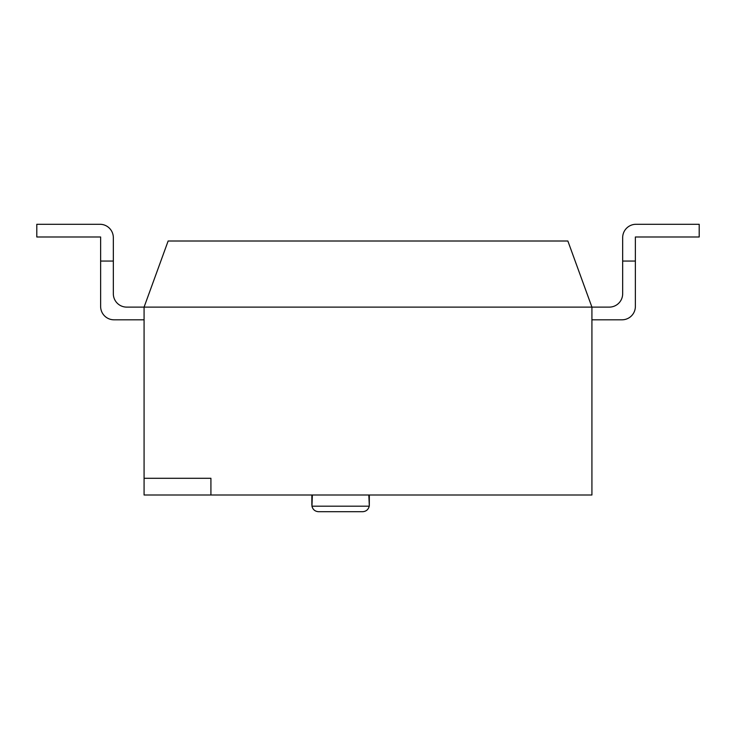<?xml version="1.0" encoding="UTF-8"?>
<svg xmlns="http://www.w3.org/2000/svg" width="736" height="736" viewBox="0 0 736 736"><rect width="100%" height="100%" fill="white"/><g stroke="black" fill="none" stroke-linecap="round" stroke-linejoin="round"><path stroke-width="1.1" d="M591.919 319.81L621.994 319.81A13.368 13.368 0 0 0 635.37 306.443L635.37 236.992L699.2 236.992L699.2 224.287L636.033 224.287A13.368 13.368 0 0 0 622.665 237.654L622.665 293.747A13.368 13.368 0 0 1 609.298 307.114A13.368 13.368 0 0 0 622.665 293.747A13.368 13.368 0 0 1 609.298 307.114L591.919 307.114L567.861 241.003L168.139 241.003L144.081 307.114L591.919 307.114L591.919 494.997L144.081 494.997L144.081 307.114L126.702 307.114A13.368 13.368 0 0 1 113.335 293.747L113.335 261.05L100.63 261.05L100.63 306.443A13.368 13.368 0 0 0 114.006 319.81L144.081 319.81M113.335 261.05L113.335 237.654A13.368 13.368 0 0 0 99.967 224.287L36.8 224.287L36.8 236.992L100.63 236.992L100.63 261.05M126.702 307.114A13.368 13.368 0 0 1 113.335 293.747A13.368 13.368 0 0 0 126.702 307.114M210.919 494.997L210.919 478.29L144.081 478.29M369.334 494.997L369.306 505.696L368.828 494.997M369.233 506.184C368.359 509.597 366.16 511.437 362.655 511.713L318.541 511.713C315.026 511.437 312.837 509.597 311.954 506.184L369.233 506.184L369.334 505.025M312.358 494.997L311.954 506.184M311.852 505.025L311.852 494.997M622.665 261.05L635.37 261.05"/></g></svg>
